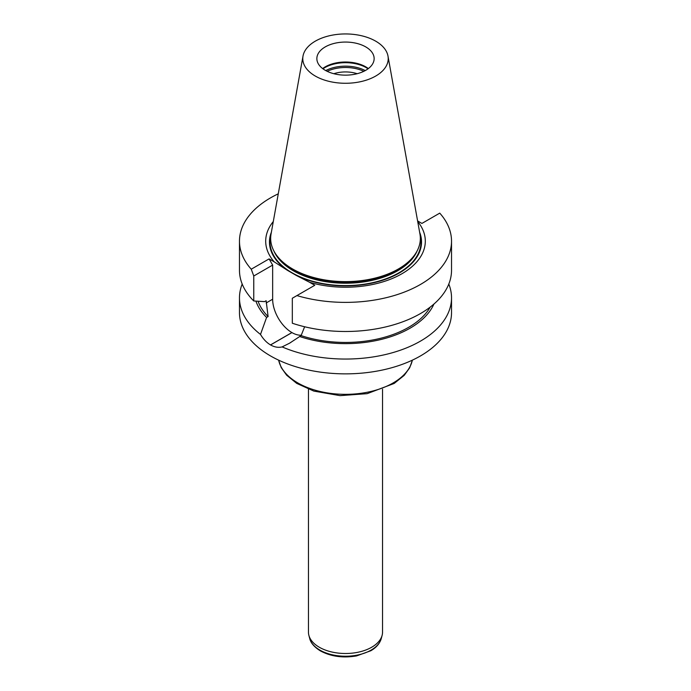 <?xml version="1.0" encoding="UTF-8"?>
<svg xmlns="http://www.w3.org/2000/svg" width="691" height="691" viewBox="0 0 691 691"><rect width="100%" height="100%" fill="white"/><g stroke="black" fill="none" stroke-linecap="round" stroke-linejoin="round"><path stroke-width="1.04" d="M365.755 46.91A28.642 16.541 180 0 1 374.142 58.605A28.642 16.541 180 0 1 345.5 75.146A28.642 16.541 180 0 1 316.858 58.605A28.642 16.541 180 0 1 325.245 46.91A28.642 16.541 180 0 1 365.755 46.91M368.355 68.573A28.642 16.541 0 0 0 325.245 66.846A28.642 16.541 0 0 0 322.645 68.573M387.988 56.066L419.938 233.955A74.835 43.205 180 0 1 410.523 259.807L409.642 260.697A73.825 42.626 180 0 1 345.5 282.213A73.825 42.626 180 0 1 281.358 260.697L280.477 259.807A74.835 43.205 180 0 1 271.062 233.955L303.012 56.066A42.721 24.66 180 0 1 331.214 35.362A42.721 24.66 180 0 1 375.705 41.166A42.721 24.66 180 0 1 387.988 56.066A42.721 24.66 180 0 1 345.5 83.274A42.721 24.66 180 0 1 303.012 56.066M410.523 259.807A74.835 43.205 180 0 1 345.5 281.617A74.835 43.205 180 0 1 280.477 259.807M322.947 68.806A29.316 16.93 180 0 1 324.77 67.649A29.316 16.93 180 0 1 368.053 68.806M333.848 73.712A23.572 13.604 180 0 1 357.152 73.712M327.189 71.32A28.642 16.541 180 0 1 363.812 71.32M271.373 232.211A76.036 43.896 0 0 0 287.396 270.302L296.456 275.536A76.036 43.896 0 0 0 385.06 279.475A76.036 43.896 0 0 0 419.627 232.211M273.291 221.543A79.802 46.072 0 0 0 274.197 261.854L287.396 270.302M296.456 275.536L309.654 282.325A79.802 46.072 0 0 0 401.195 274.163A79.802 46.072 0 0 0 417.71 221.543M448.805 284.053A106.025 61.214 180 0 1 451.525 297.83L451.525 312.643A106.025 61.214 180 0 1 386.079 369.201A106.025 61.214 180 0 1 270.526 355.934A106.025 61.214 180 0 1 239.475 312.643L239.475 297.83A106.025 61.214 180 0 1 242.195 284.053M309.654 282.325L314.776 285.279L292.319 298.244L292.319 323.233A106.025 61.214 0 0 0 398.431 323.319A106.025 61.214 0 0 0 451.525 270.276L451.525 241.168A106.025 61.214 0 0 0 439.752 213.13L421.916 223.426L417.597 220.93M296.94 295.584A106.025 61.214 0 0 0 451.525 241.168M451.525 297.83A106.025 61.214 180 0 1 393.049 352.548A106.025 61.214 180 0 1 282.118 346.908L289.538 343.211L301.095 335.61L304.636 326.757M301.095 335.61A89.234 51.514 0 0 0 430.243 307.063M299.574 336.482A91.307 52.715 0 0 0 433.931 304.049M282.118 346.908C278.378 347.823 274.526 347.167 270.552 344.947A106.025 61.214 180 0 1 270.501 344.921C266.579 342.581 263.245 339.082 260.498 334.427A106.025 61.214 180 0 1 239.475 297.83M255.92 301.112A91.307 52.715 0 0 0 266.588 317.437L260.498 334.427M258.08 301.241A89.234 51.514 0 0 0 268.099 316.564L266.588 317.437M253.77 300.974L253.77 275.994L251.248 269.205A106.025 61.214 180 0 1 239.475 241.168L239.475 270.276A106.025 61.214 0 0 0 253.77 300.974L264.61 301.63L266.147 300.74L268.099 316.564M239.475 241.168A106.025 61.214 180 0 1 278.266 193.826M301.44 335.178A27.225 15.72 60 0 1 291.947 332.596L291.904 332.561A27.225 15.72 60 0 1 272.651 299.22L272.651 265.094L269.084 258.9L274.197 261.854M253.77 275.994L272.651 265.094M251.248 269.205L269.084 258.9M308.462 389.206L308.462 632.118A37.038 21.386 0 0 0 308.877 635.331A37.038 21.386 0 0 0 319.311 647.242A37.038 21.386 0 0 0 357.057 652.434A37.038 21.386 0 0 0 382.123 635.331A37.038 21.386 0 0 0 382.538 632.118L382.538 389.206M273.852 250.893A73.825 42.626 0 0 0 293.295 270.751A73.825 42.626 0 0 0 365.254 281.686A73.825 42.626 0 0 0 417.148 250.893M325.746 70.577A29.316 16.93 180 0 1 365.254 70.577M420.163 235.484A75.509 43.593 180 0 1 379.54 280.9A75.509 43.593 180 0 1 292.103 272.815A75.509 43.593 180 0 1 270.837 235.484M270.552 344.947L291.947 332.596M270.501 344.921L291.904 332.561M266.147 302.978L272.651 299.22M278.646 360.158A67.347 38.877 0 0 0 297.881 382.961A67.347 38.877 0 0 0 367.457 392.22A67.347 38.877 0 0 0 412.354 360.158M308.877 635.331L309.706 638.467A36.208 20.903 0 0 0 319.898 650.11A36.208 20.903 0 0 0 356.798 655.189A36.208 20.903 0 0 0 381.294 638.467L382.123 635.331M289.529 343.194L290.911 342.399M412.397 360.141L409.685 367.793L404.218 375.351L394.172 383.453L367.154 393.663L340.05 395.641L313.844 391.097L296.724 383.384L286.653 375.213L281.237 367.638L278.603 360.141M381.294 638.467C379.877 643.381 376.414 647.467 370.894 650.723L356.608 655.906C343.03 658.212 330.963 656.545 320.417 650.905C311.857 645.619 310.104 640.427 309.706 638.467"/></g></svg>
